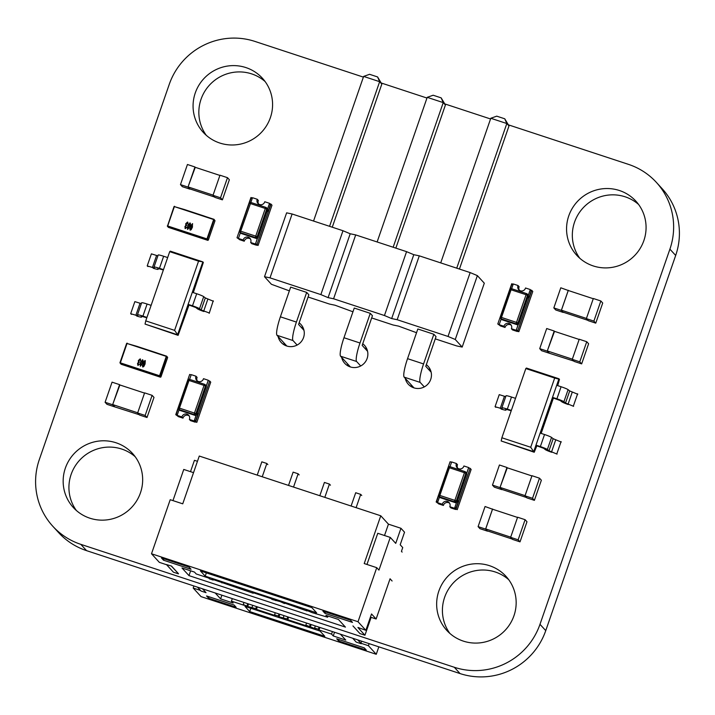 <?xml version="1.0" encoding="UTF-8"?>
<svg xmlns="http://www.w3.org/2000/svg" width="715" height="715" viewBox="0 0 715 715"><rect width="100%" height="100%" fill="white"/><g stroke="black" fill="none" stroke-linecap="round" stroke-linejoin="round"><path stroke-width="1.07" d="M508.428 124.857L628.431 164.352A67.88 66.656 137.6 0 1 656.406 182.414A67.88 66.656 137.6 0 1 669.901 249.151L539.986 624.32A67.88 66.656 137.6 0 1 454.284 667.265L80.795 544.338A67.88 66.656 137.6 0 1 52.821 526.276A67.88 66.656 137.6 0 1 39.325 459.548L169.249 84.37A67.88 66.656 137.6 0 1 254.942 41.425L363.381 77.113M381.265 83.003L426.971 98.044M444.846 103.925L490.553 118.967M656.406 182.414L662.179 188.724A67.88 66.656 137.6 0 1 675.675 255.452L545.751 630.63A67.88 66.656 137.6 0 1 460.058 673.575L86.569 550.648A67.88 66.656 137.6 0 1 58.594 532.586L52.821 526.276M265.122 81.564A40.085 39.361 -42.4 0 0 212.033 82.556A40.085 39.361 -42.4 0 0 206.304 135.341M219.764 143.018A40.085 39.361 -42.4 0 0 265.926 126.68A40.085 39.361 -42.4 0 0 262.414 78.248A40.085 39.361 -42.4 0 0 206.269 76.246A40.085 39.361 -42.4 0 0 203.248 132.347A40.085 39.361 -42.4 0 0 219.764 143.018M638.611 204.481A40.085 39.361 -42.4 0 0 585.522 205.482A40.085 39.361 -42.4 0 0 579.794 258.267M593.253 265.935A40.085 39.361 -42.4 0 0 639.425 249.598A40.085 39.361 -42.4 0 0 635.903 201.174A40.085 39.361 -42.4 0 0 579.758 199.172A40.085 39.361 -42.4 0 0 576.737 255.273A40.085 39.361 -42.4 0 0 593.253 265.935M366.822 348.974A13.362 13.12 -42.4 0 0 364.587 348.035M347.436 363.712A13.362 13.12 -42.4 0 0 348.178 366.026M341.672 357.402A13.362 13.12 -42.4 0 0 365.651 361.468A13.362 13.12 -42.4 0 0 362.737 343.745M303.24 328.051A13.362 13.12 -42.4 0 0 301.006 327.104M283.855 342.789A13.362 13.12 -42.4 0 0 284.597 345.095M278.09 336.479A13.362 13.12 -42.4 0 0 302.07 340.546A13.362 13.12 -42.4 0 0 299.156 322.822M135.207 456.733A40.085 39.361 -42.4 0 0 82.118 457.734A40.085 39.361 -42.4 0 0 76.389 510.519M89.849 518.187A40.085 39.361 -42.4 0 0 136.011 501.85A40.085 39.361 -42.4 0 0 132.498 453.426A40.085 39.361 -42.4 0 0 76.353 451.424A40.085 39.361 -42.4 0 0 73.332 507.525A40.085 39.361 -42.4 0 0 89.849 518.187M430.403 369.905A13.362 13.12 -42.4 0 0 428.169 368.958M411.018 384.643A13.362 13.12 -42.4 0 0 411.76 386.949M405.253 378.333A13.362 13.12 -42.4 0 0 429.232 382.4A13.362 13.12 -42.4 0 0 426.328 364.677M508.696 579.659A40.085 39.361 -42.4 0 0 455.607 580.651A40.085 39.361 -42.4 0 0 449.878 633.436M463.338 641.114A40.085 39.361 -42.4 0 0 509.509 624.776A40.085 39.361 -42.4 0 0 505.988 576.344A40.085 39.361 -42.4 0 0 449.842 574.351A40.085 39.361 -42.4 0 0 446.821 630.442A40.085 39.361 -42.4 0 0 463.338 641.114M478.094 526.633L485.601 529.1L487.478 531.156L479.962 528.68L478.094 526.633L485.056 506.515L492.876 509.33M487.478 531.156L485.691 528.921L492.519 509.205L517.526 517.437M485.601 529.1L492.564 508.991M520.02 541.863L512.512 539.396L510.635 537.34L517.597 517.222L525.105 519.698L526.982 521.744L520.02 541.863L518.143 539.816L525.105 519.698M510.635 537.34L518.143 539.816M487.523 530.932L512.199 539.056M485.691 528.921L510.698 537.153M457.725 468.245A4.004 3.933 -42.4 0 1 457.502 464.714L456.411 463.517L451.648 461.953L450.003 466.689L465.054 471.641A1.332 1.314 -42.4 0 1 465.608 471.998L466.395 472.856A1.332 1.314 137.6 0 1 466.672 473.33L468.674 467.547L463.91 465.983A4.004 3.933 137.6 0 1 457.117 467.708A4.004 3.933 137.6 0 1 456.411 463.517M439.502 497.023L437.544 502.681L442.308 504.254A4.004 3.933 137.6 0 1 449.1 502.529A4.004 3.933 137.6 0 1 449.798 506.721L454.561 508.285L456.563 502.502A1.332 1.314 137.6 0 1 455.392 502.681L440.369 497.729A1.332 1.314 137.6 0 1 439.823 497.381L439.037 496.523A1.332 1.314 -42.4 0 0 439.591 496.871L440.369 497.729M454.561 508.285L455.652 509.482L450.888 507.909L449.798 506.721M442.308 504.254L443.398 505.442A4.004 3.933 137.6 0 1 449.583 503.181M437.544 502.681L438.635 503.878L443.398 505.442M454.686 508.07L457.207 509.688L454.686 508.07L454.856 507.57L456.107 507.981L458.547 500.938L457.546 500.607L466.689 474.206L465.876 473.312L456.295 500.974L457.108 501.867L457.546 500.607M456.188 508.571L470.121 468.334L468.62 467.842L466.698 473.375A1.332 1.314 137.6 0 1 466.689 474.206M438.697 495.441L436.579 501.555L437.795 501.957M451.549 462.221L450.093 461.747L436.159 501.975L437.625 502.457M458.547 500.938L456.107 507.981L454.856 507.57L456.563 502.502M457.207 509.688L471.14 469.451L470.121 468.334M436.159 501.975L438.232 503.44M457.108 501.867A1.332 1.314 137.6 0 1 456.599 502.538M436.579 501.555L437.795 501.948M540.781 433.281L553.026 397.933L552.516 397.37L540.156 433.076L544.535 434.523A6.676 0.608 19.1 0 1 551.551 437.419L553.16 438.706L561.239 442.04M536.849 445.829L534.221 452.246L536.482 445.704L535.973 445.15L533.712 451.683L534.221 452.246L501.17 440.976L501.867 437.768L530.718 447.259L554.679 378.047L525.829 368.556L501.867 437.768M525.829 368.556L526.419 368.055L558.96 378.762L556.699 385.296L561.078 386.744A6.676 0.608 19.1 0 1 568.094 389.648L569.703 390.926L577.783 394.26M557.334 385.51L559.47 379.325L554.679 378.047M559.47 379.325L557.7 385.626M553.401 398.049L541.157 433.406M530.718 447.259L533.712 451.683L501.17 440.976M544.535 434.523L540.361 446.589L535.973 445.15L540.156 433.076M561.078 386.744L556.905 398.809L552.516 397.37L556.699 385.296M551.748 452.309A6.676 0.608 19.1 0 1 545.286 449.592L543.677 448.314L536.482 445.704M540.361 446.589A6.676 0.608 19.1 0 1 547.368 449.494L548.986 450.772L557.065 454.105M561.061 441.593L556.878 453.659M511.216 410.776L505.648 409.159L505.997 410.053A6.676 0.608 19.1 0 1 506.005 410.106A6.676 0.608 19.1 0 1 501.081 409.025M495.897 407.362L495.057 406.701L502.216 408.792L501.858 407.908A6.676 0.608 19.1 0 1 501.858 407.854A6.676 0.608 19.1 0 1 507.319 409.105L511.332 410.428M505.728 396.664L499.24 394.635L495.057 406.701M506.041 395.833A6.676 0.608 19.1 0 1 506.032 395.779A6.676 0.608 19.1 0 1 511.493 397.031L515.515 398.353M568.3 404.538A6.676 0.608 19.1 0 1 561.829 401.812L560.22 400.534L553.026 397.933M556.905 398.809A6.676 0.608 19.1 0 1 563.912 401.714L565.529 403.001L573.609 406.334M577.604 393.813L573.421 405.879M553.83 307.915L561.338 310.382L563.214 312.437L555.707 309.961L553.83 307.915L560.792 287.796L568.613 290.612M563.214 312.437L561.427 310.203L568.255 290.487L593.262 298.718M561.338 310.382L568.3 290.272M595.756 323.144L588.248 320.678L586.372 318.622L593.334 298.504L600.85 300.979L602.718 303.026L595.756 323.144L593.879 321.098L600.85 300.979M586.372 318.622L593.879 321.098M563.268 312.214L587.936 320.338M561.427 310.203L586.434 318.434M147.022 417.506L153.993 397.397L152.116 395.341L145.145 415.46L137.638 412.984L139.514 415.04L147.022 417.506L145.145 415.46M152.116 395.341L144.609 392.875L137.638 412.984M119.888 384.974L112.604 404.744L105.096 402.277L106.973 404.324L114.48 406.799L112.604 404.744M139.202 414.7L114.48 406.799M119.575 384.634L112.058 382.159L105.096 402.277M114.534 406.576L112.693 404.565L119.521 384.849L144.528 393.08M137.7 412.796L112.693 404.565M222.401 199.843L229.363 179.733L227.486 177.678L220.524 197.796L213.007 195.32L214.884 197.376L222.401 199.843L220.524 197.796M227.486 177.678L219.979 175.211L213.007 195.32M195.258 167.31L187.982 187.089L180.466 184.613L182.343 186.669L189.85 189.135L187.982 187.089M194.945 166.97L187.437 164.495L180.466 184.613M214.572 197.036L189.904 188.912L188.063 186.901L194.891 167.194L219.907 175.425M213.079 195.132L188.063 186.901M378.834 646.843L376.26 654.288L201.031 596.614L193.184 588.034L193.899 585.978M369.128 643.652L368.413 645.708L376.26 654.288M368.413 645.708L360.905 643.232L361.62 641.176M357.679 639.88L360.905 643.232M202.703 588.874L206.018 592.672L201.013 591.028L197.465 587.149M200.468 590.429L193.184 588.034M320.034 631.077L324.816 636.296L249.714 611.584L244.941 606.356L320.034 631.077M215.215 592.994L220.604 598.884L233.126 603.004L231.419 601.136L243.931 605.256L243.252 604.515L247.685 606.499L255.764 608.635L256.453 609.377L275.221 615.561L274.542 614.811L278.296 616.044L278.984 616.795L287.064 618.931L287.743 619.682L306.512 625.857L305.832 625.107L315.279 628.744L314.6 627.993L318.354 629.227L319.033 629.978L331.546 634.098L333.253 635.957L345.774 640.077L340.385 634.187M364.257 647.861L366.303 650.096L338.767 641.033L336.72 638.799L364.257 647.861M234.091 605.015L236.129 607.258L208.601 598.196L206.555 595.952L234.091 605.015M202.47 588.803L206.018 592.672M352.674 638.227L356.213 642.106L361.218 643.75M250.849 608.304L249.714 611.584M220.604 598.884L221.882 595.184M231.419 601.136L232.295 598.616M333.253 635.957L334.531 632.266M331.546 634.098L332.421 631.568M243.252 604.515L243.967 602.45M319.033 629.978L319.909 627.448M247.006 605.748L247.721 603.692M318.354 629.227L319.06 627.171M247.685 606.499L248.561 603.969M314.6 627.993L315.306 625.938M252.011 607.401L252.726 605.337M310.274 627.091L311.15 624.561M255.764 608.635L256.479 606.57M309.586 626.349L310.301 624.284M256.453 609.377L257.329 606.847M305.832 625.107L306.547 623.051M274.542 614.811L275.257 612.755M287.743 619.682L288.619 617.152M278.296 616.044L279.011 613.988M287.064 618.931L287.77 616.875M278.984 616.795L279.851 614.265M283.301 617.697L284.016 615.633M339.25 639.63L338.767 641.033M209.084 596.784L208.601 598.196M189.001 305.046L178.098 335.353L188.635 304.921L188.125 304.367L177.588 334.79L145.047 324.083L178.098 335.353L174.594 330.366L198.555 261.154L169.705 251.662L145.744 320.874L174.594 330.366M192.934 292.507L203.346 262.432L202.837 261.869L188.125 304.367L192.505 305.806L196.688 293.74L192.299 292.292M203.346 262.432L193.3 292.623M169.705 251.662L170.295 251.162L202.837 261.869L198.555 261.154M145.744 320.874L145.047 324.083M163.485 269.644L159.463 268.322A6.676 0.608 -160.9 0 0 154.002 267.07A6.676 0.608 -160.9 0 0 154.011 267.124L154.36 268.009L147.21 265.917L148.05 266.588M153.233 268.241A6.676 0.608 -160.9 0 0 158.149 269.323A6.676 0.608 -160.9 0 0 158.149 269.269L157.792 268.384L163.36 269.993M167.659 257.57L163.646 256.256A6.676 0.608 -160.9 0 0 158.185 254.996A6.676 0.608 -160.9 0 0 158.194 255.049M157.881 255.881L151.392 253.852L147.21 265.917M188.635 304.921L195.821 307.53L197.438 308.808A6.676 0.608 -160.9 0 0 203.9 311.526M213.392 301.256L205.312 297.923L203.703 296.645A6.676 0.608 -160.9 0 0 196.688 293.74M209.209 313.322L213.213 300.809M209.03 312.875L201.13 309.988L199.521 308.71A6.676 0.608 -160.9 0 0 192.505 305.806M146.941 317.424L142.92 316.102A6.676 0.608 -160.9 0 0 137.459 314.841A6.676 0.608 -160.9 0 0 137.468 314.895L137.816 315.789L130.666 313.697L131.506 314.359M136.69 316.021A6.676 0.608 -160.9 0 0 141.606 317.094A6.676 0.608 -160.9 0 0 141.606 317.049L141.248 316.155L146.816 317.773M151.115 305.35L147.102 304.027A6.676 0.608 -160.9 0 0 141.642 302.776A6.676 0.608 -160.9 0 0 141.642 302.829M141.338 303.652L134.849 301.623L130.666 313.697M516.194 330.294L517.285 331.492L512.521 329.928L511.431 328.73L516.194 330.294L518.196 324.512A1.332 1.314 137.6 0 1 517.025 324.69L502.001 319.748A1.332 1.314 137.6 0 1 501.447 319.391L500.67 318.532A1.332 1.314 -42.4 0 0 501.215 318.89L502.001 319.748M511.207 325.191A4.004 3.933 -42.4 0 0 505.031 327.461L503.941 326.263A4.004 3.933 137.6 0 1 510.725 324.538A4.004 3.933 137.6 0 1 511.431 328.73M501.135 319.042L499.168 324.699L503.941 326.263M499.168 324.699L500.268 325.888L505.031 327.461M526.651 293.642L511.645 288.699L526.669 293.642A1.332 1.332 0 0 1 527.241 294.008A1.332 1.314 -42.4 0 0 526.687 293.659L526.079 294.723L527.5 295.322L517.928 322.983L518.741 323.877L527.885 297.476L528.885 297.806L527.885 297.476L528.313 296.216L527.5 295.322A1.332 1.314 -42.4 0 0 527.241 294.008L528.019 294.866A1.332 1.314 137.6 0 1 528.296 295.349L530.298 289.566L525.534 287.993A4.004 3.933 137.6 0 1 518.741 289.718A4.004 3.933 137.6 0 1 518.044 285.526L513.281 283.962L511.636 288.699A1.332 1.314 -42.4 0 0 509.992 289.521L500.402 317.219A1.332 1.314 -42.4 0 0 500.67 318.532A1.332 1.332 0 0 1 500.393 317.192L509.965 289.53L511.064 289.781L501.483 317.442L516.498 322.385L526.079 294.723L511.064 289.781L511.645 288.699A1.332 1.332 0 0 0 509.965 289.53M519.349 290.254A4.004 3.933 137.6 0 1 519.135 286.724L518.044 285.526M513.182 284.23L511.725 283.757L497.792 323.984L499.249 324.467M518.741 323.877A1.332 1.314 137.6 0 1 518.232 324.556L516.319 330.08L517.821 330.58L531.746 290.344L530.244 289.852L528.331 295.375A1.332 1.314 137.6 0 1 528.313 296.216M531.325 290.764L528.885 297.806L531.325 290.764L530.074 290.353M517.821 330.58L518.84 331.697L517.338 331.206L516.319 330.08M497.792 323.984L499.865 325.45M518.84 331.697L532.773 291.461L531.746 290.344M513.013 284.74L511.797 284.338L510.081 289.289M197.313 380.943A4.004 3.933 -42.4 0 1 197.09 377.404L195.999 376.215L191.236 374.642L189.6 379.379L204.651 384.339A1.332 1.314 -42.4 0 1 205.196 384.697L205.983 385.555A1.332 1.314 137.6 0 1 206.26 386.029L208.262 380.246L203.498 378.682A4.004 3.933 137.6 0 1 196.705 380.407A4.004 3.933 137.6 0 1 195.999 376.215M179.09 409.722L177.132 415.379L181.896 416.952A4.004 3.933 137.6 0 1 188.689 415.227A4.004 3.933 137.6 0 1 189.386 419.419L194.158 420.983L196.16 415.201A1.332 1.314 137.6 0 1 194.981 415.37L179.966 410.428A1.332 1.314 137.6 0 1 179.411 410.079L178.625 409.221A1.332 1.314 -42.4 0 0 179.179 409.57L179.966 410.428M194.158 420.983L195.249 422.181L190.485 420.608L189.386 419.419M181.896 416.952L182.986 418.141A4.004 3.933 137.6 0 1 189.171 415.88M177.132 415.379L178.223 416.577L182.986 418.141M194.274 420.769L196.804 422.386L194.274 420.769L194.453 420.268L195.704 420.679L198.135 413.636L197.134 413.306L196.697 414.566A1.332 1.314 137.6 0 1 196.187 415.236L196.16 415.201M195.776 421.269L209.709 381.032L208.208 380.541L206.295 386.073A1.332 1.314 137.6 0 1 206.278 386.904L197.143 413.306M176.176 414.253L177.383 414.655L176.176 414.253L178.285 408.14M191.146 374.919L189.681 374.437L175.756 414.673L177.213 415.156M198.135 413.636L195.704 420.679L194.444 420.268L196.187 415.236M196.804 422.386L210.728 382.15L209.709 381.032M175.756 414.673L177.821 416.139M255.416 244.056L256.515 245.245L251.743 243.681L250.652 242.483L255.416 244.056L257.418 238.265A1.332 1.314 137.6 0 1 256.247 238.444L241.223 233.501A1.332 1.314 137.6 0 1 240.678 233.144L239.891 232.286A1.332 1.314 -42.4 0 0 240.446 232.643L241.223 233.501M250.438 238.953A4.004 3.933 -42.4 0 0 244.253 241.214L243.163 240.017A4.004 3.933 137.6 0 1 249.955 238.292A4.004 3.933 137.6 0 1 250.652 242.483M240.356 232.795L238.399 238.453L243.163 240.017M238.399 238.453L239.489 239.641L244.253 241.214M256.247 238.444L255.461 237.586L240.446 232.643L240.705 231.195L239.614 230.945L249.195 203.283A1.332 1.332 0 0 1 250.876 202.452L265.873 207.395L265.31 208.476L266.731 209.075L257.15 236.737L257.972 237.63L267.115 211.229L268.107 211.56L267.115 211.229L267.544 209.969L266.731 209.075A1.332 1.314 -42.4 0 0 266.463 207.761L267.249 208.619A1.332 1.314 137.6 0 1 267.526 209.102L269.528 203.319L264.764 201.746A4.004 3.933 137.6 0 1 257.972 203.471A4.004 3.933 137.6 0 1 257.266 199.279L252.502 197.715L240.705 231.195L255.729 236.138L265.31 208.476L250.286 203.534L249.195 203.283L239.641 230.936M258.58 204.007A4.004 3.933 137.6 0 1 258.356 200.477L257.266 199.279M252.404 197.992L250.947 197.51L237.014 237.738L238.479 238.22M257.972 237.63A1.332 1.314 137.6 0 1 257.454 238.309L255.541 243.842L257.043 244.333L270.976 204.097L269.475 203.605L267.553 209.138A1.332 1.314 137.6 0 1 267.544 209.969M270.547 204.517L268.107 211.56L270.547 204.517L269.296 204.106M257.043 244.333L258.061 245.451L256.56 244.959L255.541 243.842M237.014 237.738L239.087 239.203M258.061 245.451L271.995 205.214L270.976 204.097M252.234 198.493L251.019 198.091L249.303 203.042M435.256 338.865L456.688 345.926L462.185 347.07L455.258 339.491L448.028 336.452L397.165 319.712L391.668 318.568L384.447 315.521L333.583 298.781L328.087 297.637L320.865 294.598L270.002 277.858L264.505 276.714L271.432 284.293L289.369 290.853M264.505 276.714L286.626 212.838L292.113 213.991L342.986 230.731L350.207 233.769L355.695 234.913L406.567 251.653L413.788 254.692L419.285 255.836L470.148 272.585L477.37 275.624L484.305 283.194L462.185 347.07M308.094 297.02L329.526 304.072L335.013 305.216L352.951 311.785M371.675 317.943L393.107 324.994L398.604 326.138L416.541 332.707M433.844 334.262L417.828 328.989L407.55 358.662L423.575 363.935L433.844 334.262L436.034 336.649L425.756 366.321L431.145 372.211M370.263 313.331L354.247 308.058L343.969 337.73L359.994 343.003L370.263 313.331L372.444 315.717L362.174 345.39L367.564 351.288M306.681 292.408L290.656 287.135L280.387 316.808L296.403 322.081L306.681 292.408L308.862 294.794L298.584 324.467L303.982 330.357M270.002 277.858L292.113 213.991M320.865 294.598L342.986 230.731M328.087 297.637L350.207 233.769M333.583 298.781L355.695 234.913M384.447 315.521L406.567 251.653M391.668 318.568L413.788 254.692M397.165 319.712L419.285 255.836M448.028 336.452L470.148 272.585M455.258 339.491L477.37 275.624M413.994 387.896L404.163 377.136A17.106 2.833 -71.8 0 1 407.55 358.662M424.299 386.904L420.179 382.409A17.106 2.833 -71.8 0 1 423.575 363.935M360.709 365.982L356.597 361.486A17.106 2.833 -71.8 0 1 359.994 343.003M350.413 366.965L340.581 356.213A17.106 2.833 -71.8 0 1 343.969 337.73M297.127 345.059L293.016 340.555A17.106 2.833 -71.8 0 1 296.403 322.081M286.831 346.042L276.991 335.281A17.106 2.833 -71.8 0 1 280.387 316.808M440.717 262.897L490.794 118.261L506.819 123.534L509 125.92L459.432 269.055M456.733 268.17L506.819 123.534L504.754 118.797L509 125.92M393.152 247.238L443.237 102.611L445.418 104.998L395.851 248.132M377.127 241.965L427.213 97.338L443.237 102.611L441.164 97.866L445.418 104.998M329.57 226.315L379.647 81.689L381.828 84.075L332.269 227.2M313.545 221.042L363.631 76.416L379.647 81.689L377.583 76.943L381.828 84.075M490.794 118.261L496.737 116.161L504.754 118.797M427.213 97.338L433.156 95.229L441.164 97.866M363.631 76.416L369.575 74.306L377.583 76.943M140.453 359.091L140.569 361.066L139.881 359.636L138.764 360.709L139.309 362.13L137.95 363.604L138.174 364.704L139.497 364.123L137.932 365.454M139.881 359.636L138.755 360.7L138.799 361.996M139.497 364.123L137.923 365.445L137.521 363.488L138.397 362.353L138.344 360.557L140.149 358.894L140.569 361.066M142.598 359.699L143.134 360.575L142.544 363.327L140.337 366.25L140.39 362.612L142.598 359.699L143.134 360.575L142.535 363.318L140.337 366.25M142.732 367.036L142.383 365.07L143.438 366.223L144.528 364.185L143.232 364.641L143.232 362.371L145.011 360.494L145.073 363.98L143.786 366.563L142.732 367.036L143.786 366.563L145.073 363.98L145.297 360.673M144.528 364.185L143.465 364.784M142.741 365.839L142.83 365.133M144.957 362.952L144.787 361.254L143.652 362.478L143.822 364.069L144.957 362.952M144.787 361.254L143.661 362.487L143.831 364.078M142.124 363.184L142.339 360.44L140.801 362.755L140.587 365.499L142.124 363.184M142.339 360.449L140.81 362.764L140.435 365.401M139.3 362.121L137.95 363.604M137.941 363.595L137.995 364.587M581.653 363.881L588.615 343.763L586.738 341.716L579.776 361.835L572.268 359.359L574.136 361.415L581.653 363.881L579.776 361.835M586.738 341.716L579.23 339.241L572.268 359.359M554.509 331.349L547.234 351.119L539.718 348.652L541.595 350.699L549.111 353.174L547.234 351.119M573.832 361.075L549.111 353.174M554.197 331.009L546.689 328.534L539.718 348.652M549.156 352.951L547.324 350.94L554.143 331.224L579.159 339.455M572.331 359.171L547.324 350.94M534.391 500.348L541.362 480.23L539.485 478.183L532.523 498.301L525.007 495.826L526.884 497.881L534.391 500.348L532.523 498.301M539.485 478.183L531.978 475.707L525.007 495.826M507.257 467.816L499.973 487.585L492.465 485.119L494.342 487.165L501.85 489.641L499.973 487.585M506.944 467.476L499.436 465L492.465 485.119M526.571 497.533L501.903 489.418L500.062 487.407L506.89 467.69L531.897 475.922M525.078 495.638L500.062 487.407M197.456 461.318L194.435 460.317L190.503 471.659M193.524 472.66L183.755 469.442L172.959 500.607M402.116 552.096L401.437 551.345L402.742 547.574L400.185 544.776L404.538 532.201L400.954 528.287L395.735 543.373L390.274 537.412L378.959 570.096L376.742 567.674L364.221 563.554L380.764 515.783L199.279 456.045L182.736 503.825L170.215 499.705L151.5 553.768L358.018 621.737L365.857 630.317L371.523 613.971L376.126 619.002L390.059 578.775L392.097 581.009M166.622 564.743L159.338 562.348L151.5 553.768M171.502 566.074L166.443 564.555L171.502 566.074L178.491 573.716L171.457 566.2M357.992 627.448L365.857 630.317M205.214 576.156L200.441 570.936L311.838 607.598L316.611 612.818L205.214 576.156L206.349 572.876M345.434 627.109L338.436 619.467L325.924 615.347L327.631 617.215L312.044 612.603L306.351 610.208L307.03 610.959L283.819 602.79L284.507 603.54L280.066 601.556L271.986 599.42L271.307 598.678L252.529 592.494L253.208 593.244L212.48 579.311L213.159 580.062L209.406 578.819L208.726 578.077L196.205 573.957L194.498 572.089L181.985 567.978L188.975 575.62L345.434 627.109M163.494 560.194L161.447 557.959L188.983 567.022L191.03 569.256L163.494 560.194L163.985 558.79M324.959 613.336L322.912 611.102L350.448 620.164L352.495 622.399L324.959 613.336L325.441 611.933M376.742 567.674L358.018 621.737M380.764 515.783L388.442 524.167L400.954 528.287M178.446 573.841L173.441 572.197L166.443 564.555M371.121 617.358L364.936 635.224L357.947 627.582M364.936 635.224L359.931 633.579L352.942 625.929M188.975 575.62L190.637 570.82M327.631 617.215L328.033 616.044M315.798 613.836L315.959 613.372M213.159 580.062L213.32 579.588M307.03 610.959L307.191 610.485M221.918 582.94L222.079 582.475M284.507 603.54L284.668 603.076M244.45 590.358L244.61 589.893M275.74 600.654L275.901 600.189M253.208 593.244L253.378 592.771M388.442 524.167L384.509 535.517M390.274 537.412L377.761 533.292L366.965 564.457M267.857 464.607L266.838 463.49L261.833 461.836L257.23 475.118M266.838 463.49L262.235 476.771M299.156 474.903L298.128 473.786L293.123 472.132L288.52 485.422M298.128 473.786L293.525 487.067M330.446 485.199L329.418 484.082L324.413 482.437L319.811 495.718M329.418 484.082L324.816 497.363M361.736 495.504L360.709 494.378L355.704 492.733L351.101 506.014M360.709 494.378L356.115 507.668M370.424 617.134L376.126 619.002M187.839 222.249L187.956 224.224L187.267 222.794L186.15 223.867L186.686 225.279L185.328 226.762L185.56 227.862L186.883 227.281L185.024 228.425M187.473 222.928L186.15 223.867M186.883 227.281L185.31 228.603L184.908 226.646L185.784 225.511L185.73 223.715L187.536 222.052L187.956 224.224M189.976 222.857L190.521 223.732L189.931 226.485L187.437 229.22L187.777 225.77L189.976 222.857L190.521 223.732L189.984 222.866L190.512 223.724L189.922 226.476L187.723 229.408M192.407 223.661L192.451 227.138L191.173 229.721L190.119 230.194L189.77 228.228L190.825 229.372L191.915 227.343L190.619 227.799L190.619 225.529L192.684 223.831M190.217 228.282L190.136 228.997M191.924 227.352L190.851 227.942M192.398 223.652L192.451 227.129L191.173 229.721L190.119 230.194M192.344 226.11L192.174 224.403L191.039 225.636L191.209 227.227L192.344 226.11M192.174 224.412L191.048 225.645L191.003 227.093M189.511 226.342L189.725 223.598L188.188 225.913L187.974 228.657L189.511 226.342M189.725 223.607L188.197 225.913L187.982 228.657M186.686 225.279L185.328 226.753L185.382 227.745M186.141 223.858L186.186 225.154M675.675 255.452L669.901 249.151M545.751 630.63L539.986 624.32M460.058 673.575L454.284 667.265M86.569 550.648L80.795 544.338M438.787 495.164L448.341 467.521L449.431 467.771L439.85 495.432L454.874 500.375L464.446 472.713L449.431 467.771L450.021 466.689L465.036 471.632L464.446 472.713L465.876 473.312A1.332 1.314 -42.4 0 0 465.608 471.998A1.332 1.332 0 0 0 465.036 471.632M455.392 502.681L454.606 501.823L439.591 496.871L439.85 495.432L438.76 495.182A1.332 1.332 0 0 0 439.037 496.523A1.332 1.314 -42.4 0 1 438.769 495.209L448.341 467.521A1.332 1.314 137.6 0 1 449.994 466.689A1.332 1.332 0 0 0 448.341 467.521M454.606 501.823A1.332 1.314 -42.4 0 0 456.295 500.974L454.874 500.375L454.606 501.823M551.551 437.419L547.368 449.494M553.16 438.706L548.986 450.772M555.752 439.796L551.569 451.862M506.283 409.221L505.997 410.053M504.424 396.289L500.25 408.363M511.493 397.031L507.319 409.105M568.094 389.648L563.912 401.714M569.703 390.926L565.529 403.001M572.295 392.017L568.112 404.082M159.463 268.322L163.646 256.256M158.149 269.269L158.435 268.438M152.393 267.58L156.576 255.505M203.721 311.079L207.895 299.013M201.13 309.988L205.312 297.923M199.521 308.71L203.703 296.645M142.92 316.102L147.102 304.027M141.606 317.049L141.892 316.209M135.85 315.351L140.033 303.285M517.025 324.69L516.239 323.832L501.215 318.89L501.483 317.442L500.393 317.192M516.498 322.385L516.239 323.832A1.332 1.314 137.6 0 0 517.928 322.983L516.498 322.385M206.278 386.904L205.464 386.011L195.883 413.672L196.697 414.566M178.375 407.863L187.929 380.219L189.019 380.469L179.447 408.131L194.462 413.073L204.043 385.412L189.019 380.469L189.609 379.388L204.633 384.33L204.043 385.412L205.464 386.011A1.332 1.314 -42.4 0 0 205.196 384.697A1.332 1.332 0 0 0 204.633 384.33M194.981 415.37L194.194 414.521L179.179 409.57L179.447 408.131L178.348 407.881A1.332 1.332 0 0 0 178.625 409.221A1.332 1.314 -42.4 0 1 178.366 407.908L187.929 380.219A1.332 1.332 0 0 1 189.609 379.388M194.194 414.521A1.332 1.314 -42.4 0 0 195.883 413.672L194.462 413.073L194.194 414.521M187.956 380.201A1.332 1.314 137.6 0 1 189.582 379.388M250.849 202.452A1.332 1.314 -42.4 0 0 249.222 203.275M239.623 230.972A1.332 1.314 -42.4 0 0 239.891 232.286A1.332 1.332 0 0 1 239.614 230.945L239.623 230.972M265.909 207.413L265.891 207.395A1.332 1.314 -42.4 0 1 266.463 207.761A1.332 1.332 0 0 0 265.891 207.395L250.876 202.452M255.729 236.138L255.461 237.586A1.332 1.314 137.6 0 0 257.15 236.737L255.729 236.138M404.163 377.136L420.179 382.409M340.581 356.213L356.597 361.486M276.991 335.281L293.016 340.555M156.648 353.219L126.984 343.45L120.281 362.818L159.579 375.75L166.282 356.392L156.648 353.219M156.826 352.897L166.711 356.57L160.008 375.929L160.929 376.939L167.632 357.572L166.631 356.177L136.806 346.301L156.826 352.888M126.653 343.379L136.788 346.301L126.653 343.379L119.959 362.737L121.121 364.257L160.428 377.198L159.499 376.188L120.2 363.247L127.154 343.129M119.95 362.737L121.121 364.257L160.428 377.198L167.632 357.572M204.034 216.377L174.371 206.608L167.667 225.976L206.966 238.908L213.669 219.55L204.034 216.377M204.213 216.055L214.098 219.728L207.395 239.087L208.315 240.097L215.018 220.729L214.017 219.335L184.193 209.459L204.213 216.046M184.184 209.459L174.049 206.528L167.417 226.298L168.508 227.415L207.806 240.347L206.885 239.337L167.587 226.405L174.049 206.546L184.175 209.459M208.315 240.097L215.018 220.738L213.848 219.219M174.04 206.537L174.549 206.286M168.508 227.415L207.815 240.356M506.309 409.221L506.005 410.106M506.032 395.779L501.858 407.854M158.149 269.323L158.453 268.438M154.002 267.07L158.185 254.996M141.606 317.094L141.91 316.218M137.459 314.841L141.642 302.776M166.461 356.061L167.551 357.178M160.428 377.198L160.929 376.948M167.337 225.895L168.338 227.307"/></g></svg>
